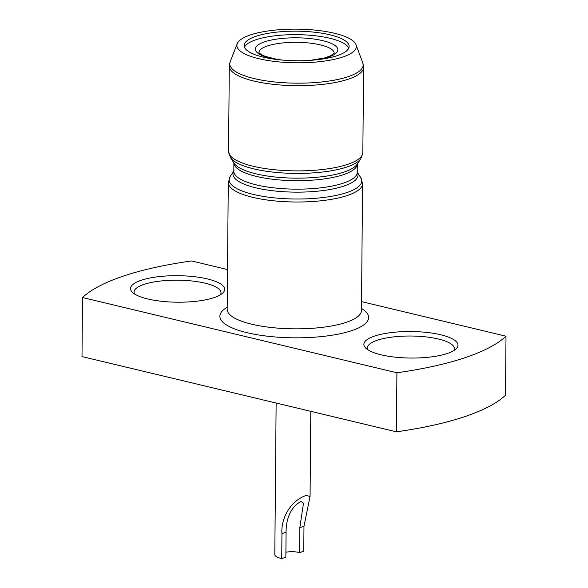 <?xml version="1.0" encoding="UTF-8"?>
<svg xmlns="http://www.w3.org/2000/svg" width="588" height="588" viewBox="0 0 588 588"><rect width="100%" height="100%" fill="white"/><g stroke="black" fill="none" stroke-linecap="round" stroke-linejoin="round"><path stroke-width="0.88" d="M306.157 495.471L310.067 496.434L303.974 526.245L303.753 551.213L299.615 552.602L299.836 527.627L303.489 503.174L301.056 501.498C290.068 506.878 285.893 520.755 286.084 532.236L285.864 557.211L281.726 558.6L281.946 533.625C280.763 517.778 291.104 500.432 306.157 495.471M381.075 354.792A47.055 13.259 -179.5 0 1 365.912 348.287A47.055 13.259 -179.5 0 1 384.765 333.558A47.055 13.259 -179.5 0 1 440.787 334.778A47.055 13.259 -179.5 0 1 455.876 349.074A47.055 13.259 -179.5 0 1 381.075 354.792M453.73 350.639A43.438 12.238 0.5 0 0 454.333 348.64A43.438 12.238 0.5 0 0 438.457 339.019A43.438 12.238 0.5 0 0 392.38 337.042A43.438 12.238 0.5 0 0 367.463 347.883A43.438 12.238 0.5 0 0 368.037 349.889M147.728 298.954A47.055 13.259 -179.5 0 1 132.572 292.449A47.055 13.259 -179.5 0 1 151.425 277.72A47.055 13.259 -179.5 0 1 207.439 278.94A47.055 13.259 -179.5 0 1 222.536 293.236A47.055 13.259 -179.5 0 1 147.728 298.954M220.39 294.801A43.438 12.238 0.5 0 0 220.992 292.802A43.438 12.238 0.5 0 0 205.116 283.181A43.438 12.238 0.5 0 0 159.032 281.204A43.438 12.238 0.5 0 0 134.115 292.045A43.438 12.238 0.5 0 0 134.689 294.051M258.727 58.668A59.726 16.824 0.5 0 0 324.944 61.012A59.726 16.824 0.5 0 0 356.019 44.688A59.726 16.824 0.5 0 0 334.513 33.266A59.726 16.824 0.5 0 0 274.082 30.201A59.726 16.824 0.5 0 0 237.251 43.652A59.726 16.824 0.5 0 0 258.727 58.668M329.919 34.802A52.486 14.788 0.5 0 0 274.243 32.413A52.486 14.788 0.5 0 0 244.138 45.511A52.486 14.788 0.5 0 0 263.321 57.132A52.486 14.788 0.5 0 0 319.005 59.52A52.486 14.788 0.5 0 0 349.11 46.423A52.486 14.788 0.5 0 0 329.919 34.802M348.728 48.157A52.486 14.788 0.5 0 0 329.89 38.279A52.486 14.788 0.5 0 0 277.044 35.559A52.486 14.788 0.5 0 0 244.483 47.246M227.519 269.561L191.6 260.962A220.809 62.21 0.5 0 0 82.511 297.535L396.922 372.77L396.4 431.812A220.809 62.21 0.5 0 0 505.489 395.246L506.003 336.204L361.539 301.629M396.922 372.77A220.809 62.21 0.5 0 0 506.003 336.204M396.4 431.812L81.997 356.578L82.511 297.535M299.615 552.602A10.856 3.058 0.5 0 0 285.908 552.228M276.132 403.03L274.809 554.624A17.375 4.895 0.5 0 0 281.726 558.6M334.204 53.199A37.647 10.606 0.5 0 0 297.91 42.321A37.647 10.606 0.5 0 0 259.014 51.832A37.647 10.606 0.5 0 0 258.918 52.538M277.257 59.557A41.263 11.628 -179.5 0 1 255.435 48.26A41.263 11.628 -179.5 0 1 299.608 37.867A41.263 11.628 -179.5 0 1 337.747 50.619A41.263 11.628 -179.5 0 1 315.741 59.888M237.251 43.652L230.151 61.791A66.709 18.794 0.5 0 0 254.134 78.564A66.709 18.794 0.5 0 0 328.097 81.181A66.709 18.794 0.5 0 0 362.803 62.945L363.582 67.341A67.15 18.919 -179.5 0 1 325.068 84.091A67.15 18.919 -179.5 0 1 253.84 81.034A67.15 18.919 -179.5 0 1 229.298 66.165L228.548 151.381A67.15 18.919 0.5 0 0 253.097 166.242A67.15 18.919 0.5 0 0 324.326 169.307A67.15 18.919 0.5 0 0 362.84 152.549L360.834 158.723A66.326 18.684 -179.5 0 1 253.597 168.829A66.326 18.684 -179.5 0 1 230.452 157.584L234.112 163.221A62.541 17.618 0.5 0 0 255.942 173.827A62.541 17.618 0.5 0 0 357.07 164.295L360.834 158.723M256.441 176.415A61.718 17.39 -179.5 0 1 233.884 162.869L233.811 171.226A61.718 17.39 0.5 0 0 256.368 184.889A61.718 17.39 0.5 0 0 321.842 187.704A61.718 17.39 0.5 0 0 357.239 172.299L357.313 163.942A61.718 17.39 -179.5 0 1 321.724 179.252A61.718 17.39 -179.5 0 1 256.441 176.415M357.239 172.21A62.541 17.618 -179.5 0 1 326.678 190.049A62.541 17.618 -179.5 0 1 255.817 187.822A62.541 17.618 -179.5 0 1 233.811 171.13M233.811 171.108L230.283 176.327A66.326 18.684 0.5 0 0 253.369 194.43A66.326 18.684 0.5 0 0 329.133 196.693A66.326 18.684 0.5 0 0 360.672 177.466L362.568 183.669A67.15 18.919 -179.5 0 1 324.054 200.427A67.15 18.919 -179.5 0 1 252.825 197.362A67.15 18.919 -179.5 0 1 228.276 182.501L227.174 309.332A67.15 18.919 0.5 0 0 251.715 324.201A67.15 18.919 0.5 0 0 322.952 327.266A67.15 18.919 0.5 0 0 361.466 310.508L362.568 183.669M361.48 308.435A74.389 20.955 -179.5 0 1 340.04 333.756A74.389 20.955 -179.5 0 1 247.063 332.69A74.389 20.955 -179.5 0 1 227.189 307.267M299.836 527.627L303.974 526.245M281.946 533.625L286.084 532.236M310.067 496.434L310.809 411.328M258.918 52.582L260.646 54.177L264.99 56.294L276.933 59.315L282.791 60.123M310.199 60.358L324.407 57.977L330.221 55.985L334.204 53.243M234.046 170.755L233.811 171.226M357.239 172.181L360.672 177.466M362.84 152.549L363.582 67.341M356.019 44.688L362.803 62.945M230.283 176.327L228.276 182.501M357.004 171.828L357.239 172.299M228.548 151.381L230.452 157.584M230.151 61.791L229.298 66.165"/></g></svg>
